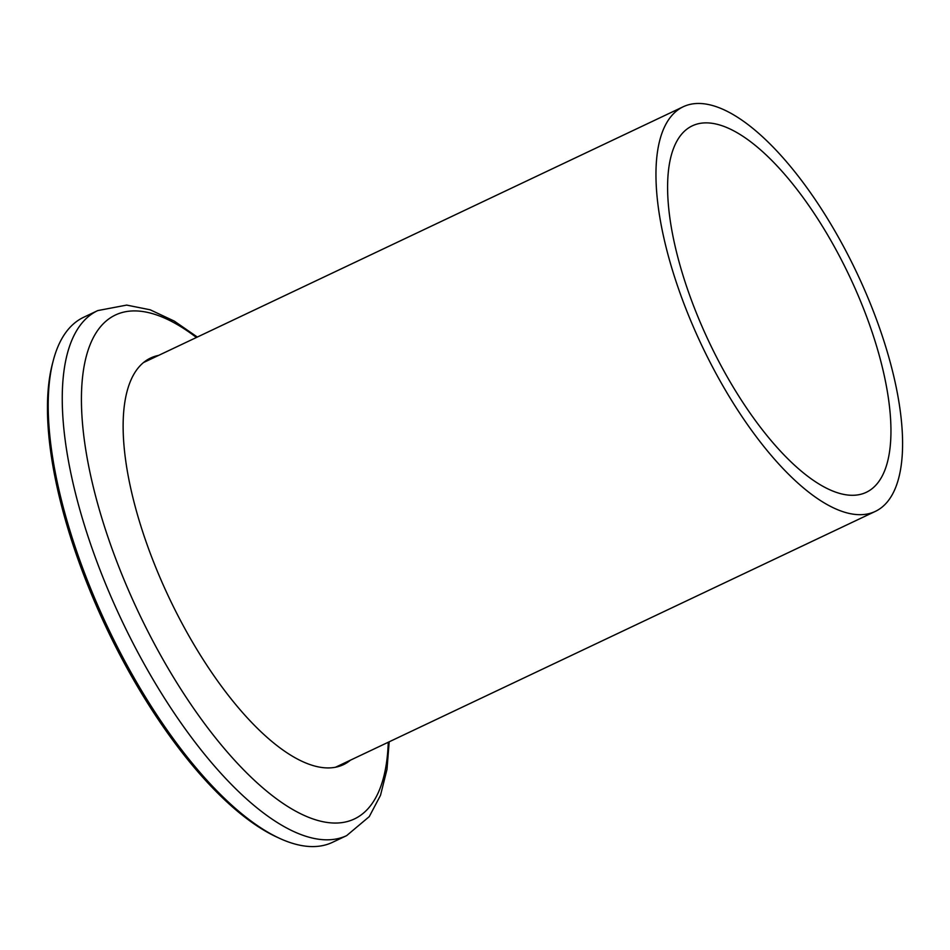 <?xml version="1.0" encoding="UTF-8"?>
<svg xmlns="http://www.w3.org/2000/svg" width="950" height="950" viewBox="0 0 950 950"><rect width="100%" height="100%" fill="white"/><g stroke="black" fill="none" stroke-linecap="round" stroke-linejoin="round"><path stroke-width="1.43" d="M864.025 309.866A202.837 77.556 -115.4 0 1 866.151 492.373A202.837 77.556 -115.4 0 1 694.521 308.287A202.837 77.556 -115.4 0 1 692.396 125.792A202.837 77.556 -115.4 0 1 864.025 309.866M685.686 308.204A223.963 85.631 -115.4 0 1 683.347 106.697A223.963 85.631 -115.4 0 1 872.86 309.949A223.963 85.631 -115.4 0 1 875.199 511.456A223.963 85.631 -115.4 0 1 685.686 308.204M158.614 355.395A225.019 86.034 64.6 0 0 150.646 358.008A225.019 86.034 64.6 0 0 152.998 560.464A225.019 86.034 64.6 0 0 343.389 764.691A225.019 86.034 64.6 0 0 350.467 760.166M338.058 766.674A225.019 86.034 64.6 0 0 340.219 765.023M279.846 838.47L276.996 837.164A287.874 110.069 -115.4 0 1 85.607 579.714A287.874 110.069 -115.4 0 1 52.499 363.517L53.295 360.478A290.522 111.079 64.6 0 0 86.711 578.657A290.522 111.079 64.6 0 0 279.846 838.47A290.522 111.079 64.6 0 0 332.536 842.318L346.643 835.632A290.522 111.079 -115.4 0 1 100.819 571.971A290.522 111.079 -115.4 0 1 97.779 310.579L126.683 305.093L150.171 309.795L174.266 321.088L197.327 337.048M97.779 310.579L83.683 317.264A290.522 111.079 64.6 0 0 53.295 360.478M148.378 360.252A225.019 86.034 64.6 0 0 145.73 360.881M196.424 337.476A278.777 106.59 64.6 0 0 118.501 565.962A278.777 106.59 64.6 0 0 285.249 804.899A278.777 106.59 64.6 0 0 388.265 742.247M143.569 362.532L683.347 106.697M335.421 767.291L875.199 511.456M389.179 741.819L386.994 769.381L380.499 795.34L369.265 816.62L346.643 835.632"/></g></svg>
